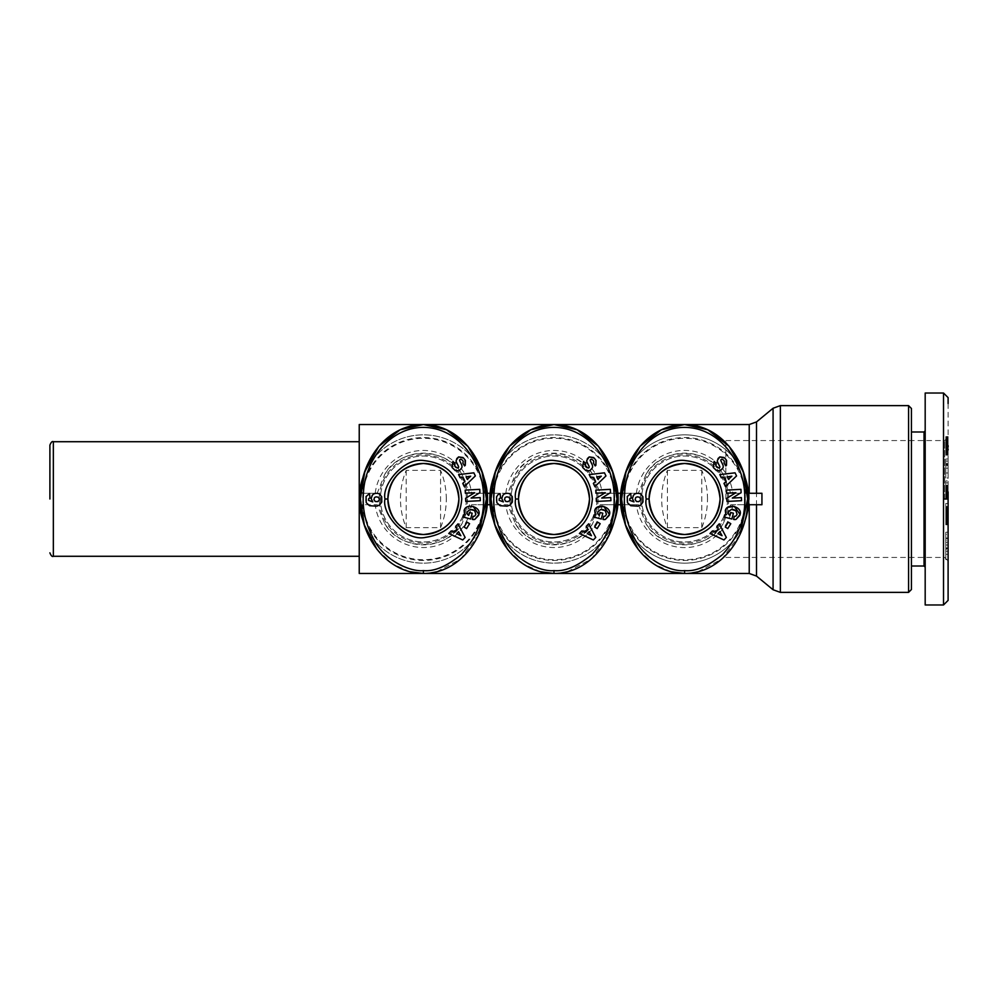 <?xml version="1.0" encoding="UTF-8"?>
<svg xmlns="http://www.w3.org/2000/svg" width="998" height="998" viewBox="0 0 998 998"><rect width="100%" height="100%" fill="white"/><g stroke="black" fill="none" stroke-linecap="round" stroke-linejoin="round"><path stroke-width="0.75" stroke-dasharray="4.99 3.74" d="M49.9 499L49.9 445.158L49.9 499M596.018 460.49L593.561 457.521M465.417 460.49L462.947 457.521M726.619 460.49L724.161 457.521M948.1 403.541L948.1 499M943.522 393.025L943.522 589.668M707.507 499C707.495 489.07 705.586 479.527 701.781 470.357L667.413 470.357C663.62 479.527 661.711 489.07 661.686 499C661.711 508.93 663.62 518.473 667.413 527.643L701.781 527.643C705.586 518.473 707.495 508.93 707.507 499M446.306 499C446.281 489.07 444.372 479.527 440.567 470.357L406.198 470.357C402.406 479.527 400.497 489.07 400.472 499C400.497 508.93 402.406 518.473 406.198 527.643L440.567 527.643C444.372 518.473 446.281 508.93 446.306 499M748.5 493.274L747.514 493.274L747.514 504.726L730.773 504.726L723.263 523.601C708.281 551.27 661.138 551.495 645.931 523.601L638.421 504.726L600.172 504.726L592.65 523.601C577.667 551.27 530.524 551.495 515.33 523.601L507.807 504.726L471.567 504.726A48.515 48.515 0 0 1 375.211 504.726L359.48 504.726A64.159 64.159 0 0 1 359.23 499L359.23 424.537M359.23 493.274L377.207 493.274L384.729 474.399C399.711 446.73 446.855 446.505 462.049 474.399L469.559 493.274L507.807 493.274L515.33 474.399C530.312 446.73 577.455 446.505 592.65 474.399L600.172 493.274L638.421 493.274L645.931 474.399C660.913 446.73 708.056 446.505 723.263 474.399L730.773 493.274L756.509 493.274M730.773 504.726L761.936 504.726M600.172 504.726L617.887 504.726A64.159 64.159 0 0 0 617.887 493.274L600.172 493.274M614.032 521.63A64.159 64.159 0 0 1 493.96 521.655M507.807 493.274L490.093 493.274A64.159 64.159 0 0 0 490.093 504.726L507.807 504.726M469.559 493.274L487.286 493.274A64.159 64.159 0 0 1 487.286 504.726L484.579 504.726A61.464 61.464 0 0 1 362.187 504.726M483.419 521.63A64.159 64.159 0 0 1 363.359 521.655M744.633 521.63A64.159 64.159 0 0 1 624.573 521.655M638.421 504.726L620.694 504.726A64.159 64.159 0 0 1 620.694 493.274L623.401 493.274A61.464 61.464 0 0 1 745.793 493.274L730.773 493.274M638.421 493.274L623.401 493.274M723.263 474.399A45.821 45.821 0 0 0 645.931 474.399M592.65 474.399A45.821 45.821 0 0 0 515.33 474.399M614.718 499A60.716 60.716 0 0 1 553.99 559.716A60.716 60.716 0 0 1 493.274 499A60.716 60.716 0 0 1 553.99 438.284A60.716 60.716 0 0 1 614.718 499M484.105 499A60.716 60.716 0 0 1 423.389 559.716A60.716 60.716 0 0 1 362.661 499A60.716 60.716 0 0 1 423.389 438.284A60.716 60.716 0 0 1 484.105 499M745.319 499A60.716 60.716 0 0 1 684.603 559.716A60.716 60.716 0 0 1 623.875 499A60.716 60.716 0 0 1 684.603 438.284A60.716 60.716 0 0 1 745.319 499M908.579 405.625L908.579 592.375M596.954 499A42.964 42.964 0 0 1 553.99 541.964A42.964 42.964 0 0 1 511.026 499A42.964 42.964 0 0 1 553.99 456.036A42.964 42.964 0 0 1 596.954 499A42.964 42.964 0 0 1 553.99 541.964A42.964 42.964 0 0 1 511.026 499A42.964 42.964 0 0 1 553.99 456.036A42.964 42.964 0 0 1 596.954 499M466.353 499A42.964 42.964 0 0 1 423.389 541.964A42.964 42.964 0 0 1 380.425 499A42.964 42.964 0 0 1 423.389 456.036A42.964 42.964 0 0 1 466.353 499A42.964 42.964 0 0 1 423.389 541.964A42.964 42.964 0 0 1 380.425 499A42.964 42.964 0 0 1 423.389 456.036A42.964 42.964 0 0 1 466.353 499M727.554 499A42.964 42.964 0 0 1 684.603 541.964A42.964 42.964 0 0 1 641.639 499A42.964 42.964 0 0 1 684.603 456.036A42.964 42.964 0 0 1 727.554 499A42.964 42.964 0 0 1 684.603 541.964A42.964 42.964 0 0 1 641.639 499A42.964 42.964 0 0 1 684.603 456.036A42.964 42.964 0 0 1 727.554 499M911.436 408.494L911.436 589.506M598.101 499A44.112 44.112 0 0 1 553.99 543.112A44.112 44.112 0 0 1 509.878 499A44.112 44.112 0 0 1 553.99 454.888A44.112 44.112 0 0 1 598.101 499M467.488 499A44.112 44.112 0 0 1 423.389 543.112A44.112 44.112 0 0 1 379.277 499A44.112 44.112 0 0 1 423.389 454.888A44.112 44.112 0 0 1 467.488 499M728.702 499A44.112 44.112 0 0 1 684.603 543.112A44.112 44.112 0 0 1 640.491 499A44.112 44.112 0 0 1 684.603 454.888A44.112 44.112 0 0 1 728.702 499M924.036 431.984L924.036 566.016M925.183 499L925.183 567.163L925.183 499M588.546 467.975A1.073 1.073 0 0 0 589.132 466.503L587.198 462.498A4.004 4.004 0 0 1 586.824 460.253L587.335 458.643M592.325 467.925A4.004 4.004 0 0 0 592.201 464.731L590.305 460.802A1.073 1.073 0 0 1 591.29 459.267M457.945 467.975A1.073 1.073 0 0 0 458.531 466.503L456.585 462.498A4.004 4.004 0 0 1 456.223 460.253L456.735 458.643M461.725 467.925A4.004 4.004 0 0 0 461.6 464.731L459.691 460.802A1.073 1.073 0 0 1 460.689 459.267M719.159 467.975A1.073 1.073 0 0 0 719.745 466.503L717.799 462.498A4.004 4.004 0 0 1 717.425 460.253L717.949 458.643M722.939 467.925A4.004 4.004 0 0 0 722.814 464.731L720.905 460.802A1.073 1.073 0 0 1 721.903 459.267M944.657 499L944.657 440.567L944.657 499M948.1 512.785L945.805 512.785L948.1 512.785L948.1 511.849L948.1 513.982L948.1 506.497L948.1 524.811L948.1 503.441L945.805 503.441L948.1 503.441M948.1 508.581L945.805 508.581L948.1 508.032L945.805 508.032L945.805 503.441L945.805 524.437L945.805 513.982L945.805 516.964L948.1 516.964L945.805 516.976L945.805 507.258L945.805 512.785L945.805 511.874L948.1 511.849L945.805 511.824L948.1 511.899M725.845 499L725.845 440.567L725.845 499M469.559 504.726L462.049 523.601C447.067 551.27 399.924 551.495 384.729 523.601L377.207 504.726L359.23 504.726M359.23 573.463L359.23 499A64.159 64.159 0 0 1 359.48 493.274L362.187 493.274A61.464 61.464 0 0 1 484.579 493.274M384.729 523.601A45.821 45.821 0 0 0 462.049 523.601M375.211 504.726L377.207 504.726M471.567 504.726L484.579 504.726M515.33 523.601A45.821 45.821 0 0 0 592.65 523.601M645.931 523.601A45.821 45.821 0 0 0 723.263 523.601M701.781 470.357L701.781 527.643M667.413 470.357L667.413 527.643M440.567 470.357L440.567 527.643M406.198 470.357L406.198 527.643M377.207 493.274L362.187 493.274M493.96 476.345A64.159 64.159 0 0 1 614.019 476.358M363.359 476.345A64.159 64.159 0 0 1 483.419 476.358M624.573 476.345A64.159 64.159 0 0 1 744.62 476.358M462.049 474.399A45.821 45.821 0 0 0 384.729 474.399M359.48 504.726A64.159 64.159 0 0 0 487.286 504.726A64.159 64.159 0 0 1 359.48 504.726M490.093 504.726A64.159 64.159 0 0 0 617.887 504.726A64.159 64.159 0 0 1 490.093 504.726M747.514 493.274L745.793 493.274M748.75 499A64.159 64.159 0 0 0 687.46 434.903A64.159 64.159 0 0 0 620.694 493.274A64.159 64.159 0 0 1 687.46 434.903A64.159 64.159 0 0 1 748.75 499A64.159 64.159 0 0 1 687.46 563.097A64.159 64.159 0 0 1 620.694 504.726A64.159 64.159 0 0 0 687.46 563.097A64.159 64.159 0 0 0 748.75 499M748.5 504.726L747.514 504.726M487.286 493.274A64.159 64.159 0 0 0 359.48 493.274A64.159 64.159 0 0 1 487.286 493.274M617.887 493.274A64.159 64.159 0 0 0 490.093 493.274A64.159 64.159 0 0 1 617.887 493.274M911.436 499L911.436 431.984L911.436 499M609.354 534.554L591.352 558.967L567.138 571.829M561.088 572.989L553.99 573.463M540.567 571.754L522.977 563.82L507.608 549.411M478.753 534.554L460.752 558.967L436.538 571.829M430.475 572.989L423.389 573.463M409.953 571.754L392.364 563.82L377.007 549.411M739.967 534.554L721.953 558.967L697.752 571.829M691.689 572.989L684.603 573.463M671.167 571.754L653.578 563.82L638.221 549.411M925.183 430.837L925.183 567.163M925.183 585.24L925.183 604.975M943.522 592.675L943.522 604.975M605.948 475.946L604.464 472.827L589.207 474.586L590.704 477.768L593.66 477.318L595.581 481.385L593.361 483.406L594.883 486.625L605.948 475.946M600.172 523.701L597.665 522.154L594.658 527.031L597.166 528.578L600.172 523.701M609.267 515.342L609.491 514.469M597.016 507.421L594.721 510.614M595.357 514.906L594.072 514.856L593.511 516.989L601.27 519.01L602.792 513.197L600.035 512.473L599.274 515.417M599.212 515.38L597.964 514.157M602.804 509.579L603.553 509.778M606.46 514.307L605.549 515.791A2.008 2.008 0 0 1 603.678 516.265L603.017 519.459A4.94 4.94 0 0 0 605.362 519.434M593.411 463.047L595.182 465.916L595.881 465.305M585.913 466.902L585.377 466.054M585.552 463.821L583.581 461.313M596.218 498.289L596.38 501.445L610.938 500.684L610.776 497.59L601.707 498.077L610.526 492.625L610.352 489.344L595.781 490.118L595.943 493.199L605.262 492.713L596.218 498.289M593.348 539.968L595.744 537.473L588.633 523.85L586.213 526.395L587.685 529.002L584.566 532.246L581.884 530.899L579.426 533.468L593.348 539.968M503.94 494.21L501.794 498.326L503.379 501.894L499.1 500.322L499.312 498.563L500.622 497.99L500.073 493.586L497.041 495.769L496.256 500.335L496.854 502.718L498.875 505.063L505.387 506.36L509.279 505.524L512.136 502.705L512.523 497.491L510.053 493.998A6.45 6.45 0 0 0 503.94 494.21M475.335 475.946L473.863 472.827L458.593 474.586L460.103 477.768L463.06 477.318L464.981 481.385L462.76 483.406L464.282 486.625L475.335 475.946M469.571 523.701L467.064 522.154L464.045 527.031L466.553 528.578L469.571 523.701M478.666 515.342L478.89 514.469M473.089 506.41L464.107 510.614M464.756 514.906L463.471 514.856L462.91 516.989L470.669 519.01L472.179 513.197L469.434 512.473L468.661 515.417M468.598 515.38L467.351 514.157M472.191 509.579L472.952 509.778M475.859 514.307L474.936 515.791A2.008 2.008 0 0 1 473.064 516.265L472.416 519.459A4.94 4.94 0 0 0 474.761 519.434M462.81 463.047L464.694 465.817M455.313 466.902L454.764 466.054M454.951 463.821L452.93 461.35M465.617 498.289L465.779 501.445L480.337 500.684L480.175 497.59L471.093 498.077L479.913 492.625L479.739 489.344L465.18 490.118L465.342 493.199L474.661 492.713L465.617 498.289M462.748 539.968L465.143 537.473L458.032 523.85L455.599 526.395L457.072 529.002L453.965 532.246L451.283 530.899L448.813 533.468L462.748 539.968M373.339 494.21L371.194 498.326L372.778 501.894L368.487 500.322L368.711 498.563L370.021 497.99L369.472 493.586L366.428 495.769L365.655 500.335L366.241 502.718L368.274 505.063L374.774 506.36L378.928 505.387L381.535 502.705L381.922 497.491L379.452 493.998A6.45 6.45 0 0 0 373.339 494.21M736.549 475.946L735.077 472.827L719.808 474.586L721.305 477.768L724.274 477.318L726.182 481.385L723.974 483.406L725.496 486.625L736.549 475.946M730.785 523.701L728.278 522.154L725.259 527.031L727.767 528.578L730.785 523.701M739.867 515.342L740.104 514.469M727.617 507.421L725.321 510.614M725.97 514.906L724.673 514.856L724.124 516.989L731.883 519.01L733.393 513.197L730.636 512.473L729.875 515.417M729.812 515.38L728.565 514.157M733.405 509.579L734.154 509.778M737.073 514.307L736.15 515.791A2.008 2.008 0 0 1 734.279 516.265L733.63 519.459A4.94 4.94 0 0 0 735.963 519.434M724.012 463.047L725.783 465.916L726.482 465.305M716.527 466.902L715.978 466.054M716.165 463.821L714.144 461.35M726.818 498.289L726.993 501.445L741.551 500.684L741.389 497.59L732.307 498.077L741.127 492.625L740.953 489.344L726.394 490.118L726.556 493.199L735.863 492.713L726.818 498.289M723.962 539.968L726.357 537.473L719.246 523.85L716.814 526.395L718.286 529.002L715.179 532.246L712.497 530.899L710.027 533.468L723.962 539.968M634.541 494.21L632.395 498.326L633.98 501.894L629.701 500.322L629.925 498.563L631.235 497.99L630.686 493.586L627.255 496.53L626.969 501.196L630.087 505.425L635.988 506.36L639.88 505.524L642.749 502.705L643.124 497.491L640.666 493.998A6.45 6.45 0 0 0 634.541 494.21M601.283 476.196L597.864 479.314L596.717 476.869L601.283 476.196M591.465 535.701L587.323 533.631L589.194 531.684L591.465 535.701M505.125 501.033L504.539 498.988L505.225 497.441L508.082 496.917L509.716 498.114L509.941 499.699L508.805 501.37L505.125 501.033M470.682 476.196L467.251 479.314L466.103 476.869L470.682 476.196M460.851 535.701L456.722 533.631L458.581 531.684L460.851 535.701M374.524 501.033L373.926 498.988L374.624 497.441L377.469 496.917L379.115 498.114L379.115 500.447L378.192 501.37L374.524 501.033M731.883 476.196L728.465 479.314L727.317 476.869L731.883 476.196M722.065 535.701L717.936 533.631L719.795 531.684L722.065 535.701M635.738 501.033L635.14 498.988L635.838 497.441L638.683 496.917L640.317 498.114L640.541 499.699L639.406 501.37L635.738 501.033M948.1 438.134L948.1 455.263L948.1 436.588L948.1 438.134L945.805 438.134L948.1 437.66M945.805 437.66L945.805 450.51L948.1 450.56L948.1 447.092L948.1 448.938M948.1 450.56L945.805 450.896L948.1 450.56M945.805 447.092L948.1 447.092L948.1 445.595L945.805 445.595L948.1 445.582M948.1 492.451L945.805 492.451L945.805 485.914L948.1 485.914L948.1 499.462L948.1 480.899L948.1 486.276L945.805 485.914L945.805 480.899L948.1 480.899M948.1 534.354L948.1 540.155L948.1 532.221L948.1 534.354L945.805 534.354L945.805 532.221L948.1 532.221M948.1 559.653L948.1 538.471L948.1 559.653L945.805 559.653L945.805 555.487L948.1 555.487M948.1 464.22L948.1 478.005L948.1 458.968L948.1 464.22L945.805 464.22L945.805 458.968L948.1 458.968M948.1 486.238L945.805 486.238L945.805 498.476L948.1 498.476L948.1 486.263L948.1 494.01L948.1 491.078L945.805 491.078L945.805 493.511L948.1 493.536L945.805 493.486L945.805 491.078M948.1 439.345L945.805 439.345L945.805 438.696L948.1 438.696M945.805 437.286L948.1 437.286M945.805 436.8L948.1 436.8M945.805 436.637L948.1 436.637M945.805 436.588L948.1 436.588M945.805 436.687L948.1 436.687M945.805 436.75L948.1 436.75M945.805 437.411L948.1 437.411M945.805 437.935L948.1 437.935M945.805 438.409L948.1 438.409M945.805 439.095L948.1 439.095M945.805 439.806L948.1 439.806M945.805 440.58L948.1 440.58M945.805 441.39L948.1 441.39M948.1 450.036L945.805 450.036L945.805 441.852L948.1 441.865L945.805 441.852L945.805 441.116L948.1 441.116M945.805 442.513L948.1 442.488M945.805 443.224L948.1 443.224M945.805 443.96L948.1 443.96M945.805 444.759L948.1 444.759M945.805 447.952L948.1 447.952M945.805 448.626L948.1 448.626M945.805 449.162L948.1 449.162M945.805 449.786L948.1 449.786M945.805 450.896L948.1 450.909M945.805 445.22L948.1 445.22M945.805 446.006L948.1 446.006M945.805 446.805L948.1 446.805M945.805 447.491L948.1 447.491M945.805 448.114L948.1 448.114L945.805 448.127M945.805 448.776L948.1 448.776M945.805 449.449L948.1 449.449M945.805 450.148L948.1 450.148M945.805 451.62L948.1 451.62M945.805 452.381L948.1 452.381M945.805 452.543L948.1 452.543M945.805 453.167L948.1 453.167M945.805 453.703L948.1 453.703M945.805 454.539L948.1 454.539M945.805 454.826L948.1 454.826M945.805 455.15L948.1 455.15M945.805 454.589L948.1 454.589M945.805 453.616L948.1 453.616M945.805 453.429L948.1 453.429M945.805 452.768L948.1 452.768M945.805 452.069L948.1 452.069M945.805 451.296L948.1 451.296M945.805 450.809L948.1 450.809M945.805 449.212L948.1 449.212M945.805 441.116L945.805 448.351L948.1 447.79M945.805 447.541L948.1 447.541M945.805 446.904L948.1 446.904M945.805 446.193L948.1 446.193M945.805 445.42L948.1 445.42M945.805 444.584L948.1 444.584M945.805 443.312L948.1 443.312M945.805 441.927L948.1 441.927M945.805 440.767L948.1 440.767M945.805 441.49L948.1 441.49M945.805 441.74L948.1 441.74M945.805 442.438L948.1 442.438M945.805 443.137L948.1 443.137M945.805 443.436L948.1 443.436M945.805 444.172L948.1 444.172M945.805 444.958L948.1 444.958M945.805 447.79L945.805 447.042L948.1 447.042M945.805 447.042L945.805 446.293L948.1 446.293M945.805 446.293L945.805 445.545L948.1 445.545M945.805 445.545L945.805 444.809L948.1 444.809M945.805 444.809L945.805 444.06L948.1 444.06M945.805 444.06L948.1 443.698L945.805 443.05L948.1 443.05M945.805 443.05L945.805 442.364L948.1 442.364M945.805 442.364L945.805 441.69L948.1 441.69M945.805 441.69L945.805 440.991L948.1 440.991M945.805 440.991L945.805 440.28L948.1 440.28M945.805 440.28L945.805 439.569L948.1 439.569M945.805 480.899L945.805 482.845L948.1 482.845M945.805 482.845L945.805 487.897L948.1 487.897M945.805 487.897L945.805 486.837L948.1 486.837M945.805 486.837L945.805 494.397L948.1 494.397M945.805 494.397L945.805 499.462L948.1 499.462M945.805 499.462L945.805 497.515L948.1 497.515M945.805 497.515L945.805 492.451M948.1 538.009L945.805 538.009L945.805 540.155L948.1 540.155M945.805 540.155L945.805 534.354M945.805 532.221L945.805 538.009M948.1 547.914L945.805 547.914L945.805 551.906L948.1 551.906M945.805 551.906L945.805 559.653M945.805 555.487L945.805 538.471L948.1 538.471M945.805 538.471L945.805 542.363L948.1 542.363M945.805 542.363L945.805 545.008L948.1 545.008M945.805 545.008L945.805 549.337L948.1 549.337M945.805 549.337L945.805 547.914M945.805 516.066L948.1 516.066L945.805 516.116M945.805 515.23L948.1 515.23M945.805 514.444L948.1 514.444M945.805 513.708L948.1 513.708M945.805 511.899L945.805 513.034L948.1 513.034L945.805 513.459L948.1 513.459M945.805 512.323L948.1 512.323L945.805 512.361M945.805 511.562L948.1 511.562M945.805 510.839L948.1 510.839M945.805 510.165L948.1 510.165M945.805 509.554L948.1 509.554M945.805 508.98L948.1 508.98M945.805 508.818L948.1 508.818M945.805 508.356L948.1 508.356M945.805 507.945L948.1 507.945M945.805 507.57L948.1 507.57L945.805 507.57M945.805 506.996L948.1 506.996M945.805 506.759L948.1 506.759M945.805 506.61L948.1 506.61M945.805 506.497L948.1 506.497M945.805 506.647L948.1 506.647M945.805 506.934L948.1 506.934M945.805 507.583L948.1 507.583M945.805 508.531L948.1 508.531M945.805 509.117L948.1 509.117M945.805 509.342L948.1 509.342M945.805 509.928L948.1 509.928M945.805 510.577L948.1 510.577M945.805 511.3L948.1 511.3M945.805 512.074L948.1 512.099M945.805 512.935L948.1 512.935M945.805 513.858L948.1 513.858M945.805 514.207L948.1 514.207M945.805 515.093L948.1 515.093M945.805 515.941L948.1 515.941M945.805 516.752L948.1 516.752M945.805 517.525L948.1 517.525M945.805 518.261L948.1 518.261M945.805 518.81L948.1 518.81M945.805 524.811L945.805 516.976L945.805 519.521L948.1 519.521L945.805 519.521L945.805 524.811L948.1 524.811M945.805 520.295L948.1 520.295M945.805 521.106L948.1 521.106M945.805 521.966L948.1 521.966M945.805 522.865L948.1 522.865M945.805 524.437L948.1 524.437M945.805 516.278L948.1 516.278M945.805 515.504L948.1 515.504M945.805 519.035L948.1 519.035M945.805 518.686L948.1 518.686M945.805 518.212L948.1 518.212L945.805 518.187M945.805 517.388L948.1 517.388M945.805 516.665L948.1 516.665M945.805 516.565L948.1 516.565M945.805 515.741L948.1 515.741M945.805 514.918L948.1 514.918M945.805 514.806L948.1 514.806M945.805 513.459L948.1 513.982L945.805 513.945L945.805 513.284L948.1 513.284M945.805 513.284L948.1 512.722M945.805 512.722L948.1 512.273M945.805 512.273L948.1 512.199M945.805 512.199L948.1 511.974M945.805 511.974L948.1 511.874M945.805 512.673L948.1 512.673M945.805 514.594L948.1 514.594M945.805 515.342L948.1 515.342M945.805 517.438L948.1 517.438M945.805 518.773L948.1 518.773M945.805 518.948L948.1 518.948M945.805 519.322L948.1 519.322M945.805 524.736L948.1 524.736M945.805 524.561L948.1 524.561M945.805 524.337L948.1 524.337M945.805 524.012L948.1 524.012M945.805 523.788L948.1 523.788M945.805 523.289L948.1 523.289M945.805 522.702L948.1 522.702M945.805 522.029L948.1 522.029M945.805 521.867L948.1 521.867M945.805 521.28L948.1 521.28M945.805 520.594L948.1 520.594M945.805 519.808L948.1 519.808M945.805 518.898L948.1 518.898M945.805 517.9L948.1 517.9M948.1 472.965L945.805 472.965L945.805 478.005L948.1 478.005M945.805 478.005L945.805 464.22M945.805 458.968L945.805 461.039L948.1 461.039M945.805 461.039L945.805 465.954L948.1 465.954M945.805 465.954L948.1 465.405M945.805 465.405L945.805 470.869L948.1 470.869M945.805 470.869L945.805 472.965M945.805 486.712L948.1 486.712M945.805 487.286L948.1 487.286M945.805 487.535L948.1 487.535M945.805 488.209L948.1 488.209M945.805 489.02L948.1 489.02M945.805 489.195L948.1 489.195M948.1 498.476L945.805 498.476L948.1 498.501L945.805 498.501L945.805 489.681L948.1 489.931L948.1 491.877L945.805 491.864L948.1 491.877M945.805 490.779L948.1 490.779L945.805 490.779M945.805 491.727L948.1 491.727M945.805 492.501L948.1 492.501M945.805 493.411L948.1 493.411M945.805 494.26L948.1 494.26M945.805 495.008L948.1 495.008M945.805 495.682L948.1 495.682M945.805 496.293L948.1 496.293M945.805 496.829L948.1 496.829M945.805 496.942L948.1 496.942M945.805 497.303L948.1 497.303M945.805 497.628L948.1 497.628L945.805 497.603M945.805 497.89L948.1 497.89L945.805 497.902M945.805 498.114L948.1 498.114L945.805 498.139M945.805 498.276L948.1 498.276M945.805 498.401L948.1 498.401M945.805 498.414L948.1 498.414M945.805 498.314L948.1 498.314M945.805 498.177L948.1 498.177M945.805 497.266L948.1 497.266M945.805 497.054L948.1 497.054M945.805 496.505L948.1 496.505M945.805 495.881L948.1 495.881M945.805 495.183L948.1 495.183M945.805 495.133L948.1 495.133M945.805 494.447L948.1 494.447M945.805 493.686L948.1 493.686M945.805 492.812L948.1 492.812M945.805 491.852L948.1 491.852M945.805 491.764L948.1 491.764M945.805 489.931L948.1 489.981L945.805 489.906L945.805 489.057L948.1 489.057M945.805 489.057L945.805 488.334L948.1 488.334M945.805 488.334L945.805 487.685L948.1 487.685M945.805 487.685L948.1 487.136M945.805 487.136L948.1 486.675L945.805 485.989L948.1 485.989M945.805 485.989L948.1 485.739M945.805 485.739L948.1 485.539M945.805 485.539L948.1 485.377M945.805 485.377L948.1 485.265M945.805 485.265L948.1 485.315M945.805 485.315L948.1 485.452M945.805 485.452L948.1 485.627L945.805 486.238M945.805 507.184L948.1 507.184M945.805 508.581L948.1 509.192M945.805 509.192L948.1 509.654M945.805 509.654L948.1 510.29M945.805 510.29L945.805 511.038L948.1 511.038M945.805 511.038L945.805 511.874M945.805 548.513L945.805 554.327L945.805 548.513L948.1 548.513L948.1 554.327L945.805 554.327M945.805 464.744L945.805 468.162L945.805 463.596L945.805 464.744L948.1 464.744L948.1 468.162L948.1 463.596L945.805 463.596M945.805 493.923L948.1 493.923L945.805 493.923M945.805 494.01L948.1 493.985L945.805 493.985M945.805 551.22L948.1 551.22M948.1 554.327L948.1 548.513M945.805 468.162L948.1 468.162M948.1 463.596L948.1 464.744M945.805 492.313L948.1 492.313M945.805 492.962L948.1 492.962M945.805 493.449L948.1 493.449M945.805 493.823L948.1 493.823L945.805 493.823M945.805 493.511L948.1 493.511M945.805 493.224L948.1 493.224M945.805 492.65L948.1 492.65M945.805 491.378L948.1 491.378M945.805 490.729L948.1 490.729M945.805 490.667L948.1 490.667L945.805 490.23L948.1 489.931M945.805 490.168L948.1 490.168M945.805 489.856L948.1 489.856L945.805 489.806M945.805 489.756L948.1 489.756M945.805 489.694L948.1 489.694L945.805 489.731M53.343 556.285L53.343 441.715M780.361 405.625L780.361 592.375M773.076 408.244L773.076 589.756M749.224 424.537L749.224 573.463M756.509 421.917L756.509 576.083M636.412 493.274A48.515 48.515 0 0 1 732.782 493.274M505.811 493.274A48.515 48.515 0 0 1 602.168 493.274M602.168 504.726A48.515 48.515 0 0 1 505.811 504.726M732.782 504.726A48.515 48.515 0 0 1 636.412 504.726M615.192 504.726A61.464 61.464 0 0 1 492.8 504.726M745.793 504.726A61.464 61.464 0 0 1 623.401 504.726M375.211 493.274A48.515 48.515 0 0 1 471.567 493.274M492.8 493.274A61.464 61.464 0 0 1 615.192 493.274M945.805 446.493L948.1 446.493M945.805 446.879L948.1 446.879M725.845 440.567L944.657 440.567L948.1 437.136M725.845 557.433L944.657 557.433L948.1 560.864"/><path stroke-width="1.5" d="M49.9 499L49.9 445.158L49.9 499M553.99 570.606C542.338 572.091 516.428 561.737 505.3 541.028C496.443 525.347 492.688 509.479 494.022 493.411C495.195 461.5 519.534 427.406 553.99 427.394C590.903 427.543 615.516 465.829 614.132 499.773C614.556 519.397 607.196 537.61 592.088 554.401C577.555 566.303 564.856 571.704 553.99 570.606L553.99 573.463C515.916 573.388 489.931 534.529 490.979 498.888C490.08 463.197 515.966 424.661 553.99 424.537L577.181 429.764L598.551 446.343L612.585 471.592L617.001 499L609.354 534.554M423.389 570.606C411.737 572.091 385.814 561.737 374.699 541.028C365.842 525.347 362.087 509.479 363.422 493.411C364.594 461.5 388.933 427.406 423.389 427.394C460.303 427.543 484.903 465.829 483.531 499.773C483.943 519.397 476.595 537.61 461.475 554.401C446.942 566.303 434.242 571.704 423.389 570.606L423.389 573.463C385.315 573.388 359.33 534.529 360.378 498.888C359.48 463.197 385.365 424.661 423.389 424.537L446.58 429.764L467.937 446.343L481.972 471.592L486.4 499L478.753 534.554M684.603 570.606C672.939 572.091 647.028 561.737 635.913 541.028C627.056 525.347 623.288 509.479 624.636 493.411C625.796 461.5 650.147 427.406 684.603 427.394C721.517 427.543 746.117 465.829 744.745 499.773C745.157 519.397 737.809 537.61 722.689 554.401C708.156 566.303 695.456 571.704 684.603 570.606L684.603 573.463C646.517 573.388 620.531 534.529 621.592 498.888C620.681 463.197 646.567 424.661 684.603 424.537L707.794 429.764L729.151 446.343L743.186 471.592L747.614 499L739.967 534.554M592.375 499C590.442 521.118 578.516 533.88 556.585 537.298C535.352 542.238 512.024 513.047 515.617 499C512.174 485.365 534.092 456.922 554.988 460.639C577.78 463.359 590.23 476.146 592.375 499M589.506 499C587.385 520.594 575.547 532.433 554.002 534.516C532.445 532.433 520.607 520.594 518.473 499C520.544 477.431 532.396 465.592 554.04 463.484C575.572 465.579 587.385 477.418 589.506 499A35.516 35.516 0 0 0 553.99 463.484A35.516 35.516 0 0 0 518.473 499A35.516 35.516 0 0 0 553.99 534.516A35.516 35.516 0 0 0 589.506 499M595.357 514.906L594.721 510.614L595.357 514.906L594.072 514.856L593.511 516.989L601.27 519.01L602.792 513.197L600.035 512.473L599.274 515.417M597.964 514.157L597.702 511.924L597.964 514.157L599.212 515.38M603.553 509.778L605.225 510.639L606.46 514.307L605.225 510.639L600.771 509.442L597.702 511.924L600.771 509.442L602.804 509.579M593.561 457.521L589.232 456.909L594.309 458.132L596.018 460.49L595.881 465.305L595.943 460.328M582.657 467.451L583.531 461.35L582.657 467.451L585.863 470.569L582.657 467.451M461.762 499C459.841 521.118 447.915 533.88 425.971 537.298C404.739 542.238 381.411 513.047 385.003 499C381.573 485.365 403.491 456.922 424.387 460.639C447.166 463.359 459.629 476.146 461.762 499M458.905 499C456.772 520.594 444.946 532.433 423.401 534.516C401.845 532.433 389.993 520.594 387.873 499C389.944 477.431 401.795 465.592 423.439 463.484C444.958 465.579 456.785 477.418 458.905 499A35.516 35.516 0 0 0 423.389 463.484A35.516 35.516 0 0 0 387.873 499A35.516 35.516 0 0 0 423.389 534.516A35.516 35.516 0 0 0 458.905 499M464.756 514.906L464.107 510.614L464.756 514.906L463.471 514.856L462.91 516.989L470.669 519.01L472.179 513.197L469.434 512.473L468.661 515.417M467.351 514.157L467.089 511.924L467.351 514.157L468.598 515.38M472.952 509.778L474.624 510.639L475.859 514.307L474.624 510.639L470.17 509.442L467.089 511.924L470.17 509.442L472.191 509.579M462.947 457.521L458.631 456.909L463.696 458.132L465.417 460.49L465.28 465.305L465.018 459.779M452.057 467.451L452.93 461.35L452.057 467.451L455.25 470.569L452.057 467.451M722.976 499C721.055 521.118 709.116 533.88 687.185 537.298C665.953 542.238 642.625 513.047 646.217 499C642.774 485.365 664.693 456.922 685.589 460.639C708.38 463.359 720.843 476.146 722.976 499M720.107 499C717.986 520.594 706.147 532.433 684.603 534.516C663.046 532.433 651.207 520.594 649.087 499C651.158 477.431 663.009 465.592 684.653 463.484C706.172 465.579 717.999 477.418 720.107 499A35.516 35.516 0 0 0 684.603 463.484A35.516 35.516 0 0 0 649.087 499A35.516 35.516 0 0 0 684.603 534.516A35.516 35.516 0 0 0 720.107 499M725.97 514.906L725.321 510.614L725.97 514.906L724.673 514.856L724.124 516.989L731.883 519.01L733.393 513.197L730.636 512.473L729.875 515.417M728.565 514.157L728.303 511.924L728.565 514.157L729.812 515.38M734.154 509.778L735.838 510.639L737.073 514.307L735.838 510.639L731.372 509.442L728.303 511.924L731.372 509.442L733.405 509.579M726.619 460.49L726.482 465.305L726.619 460.49L724.91 458.132L719.845 456.909L724.161 457.521M713.271 467.451L714.144 461.35L713.271 467.451L716.464 470.569L713.271 467.451M948.1 499L948.1 600.285L948.1 499L943.522 499L943.522 393.025L925.183 393.025L925.183 430.837L924.036 431.984L911.436 431.984M943.522 393.025L948.1 397.603L948.1 403.541M749.224 493.274L749.224 424.537L359.23 424.537L359.23 499A64.159 64.159 0 0 1 363.359 476.345M614.019 476.358A64.159 64.159 0 0 1 614.032 521.63M493.96 521.655A64.159 64.159 0 0 1 493.96 476.345M483.419 476.358A64.159 64.159 0 0 1 483.419 521.63M363.359 521.655A64.159 64.159 0 0 1 359.23 499L359.23 573.463L749.224 573.463L749.224 504.726M744.62 476.358A64.159 64.159 0 0 1 744.633 521.63M624.573 521.655A64.159 64.159 0 0 1 624.573 476.345M756.509 504.726L756.509 576.083L773.076 589.756L773.076 408.244L780.361 405.625L780.361 592.375L908.579 592.375L908.579 405.625L780.361 405.625M748.5 504.726L761.936 504.726L761.936 493.274L756.509 493.274L756.509 421.917L773.076 408.244M908.579 592.375L911.436 589.506L911.436 408.494L908.579 405.625M911.436 566.016L924.036 566.016L924.036 431.984M583.581 461.313L585.552 463.821C584.816 466.191 585.814 467.575 588.546 467.975A1.073 1.073 0 0 0 589.132 466.503L587.198 462.498A4.004 4.004 0 0 1 586.824 460.253L589.232 456.909L587.335 458.643M595.881 465.305L595.182 465.916L593.411 463.047C594.209 461.313 593.498 460.053 591.29 459.267A1.073 1.073 0 0 0 590.305 460.802L592.201 464.731A4.004 4.004 0 0 1 592.325 467.925L589.83 470.732L585.863 470.569L589.83 470.732L592.325 467.925M452.93 461.35L454.951 463.821C454.215 466.191 455.213 467.575 457.945 467.975A1.073 1.073 0 0 0 458.531 466.503L456.585 462.498A4.004 4.004 0 0 1 456.223 460.253L458.631 456.909L456.735 458.643M464.694 465.817L465.28 465.305L464.569 465.916L462.81 463.047C463.596 461.313 462.897 460.053 460.689 459.267A1.073 1.073 0 0 0 459.691 460.802L461.6 464.731A4.004 4.004 0 0 1 461.725 467.925L459.23 470.732L455.25 470.569L459.23 470.732L461.725 467.925M714.144 461.35L716.165 463.821C715.429 466.191 716.427 467.575 719.159 467.975A1.073 1.073 0 0 0 719.745 466.503L717.799 462.498A4.004 4.004 0 0 1 717.425 460.253L719.845 456.909L717.949 458.643M726.482 465.305L725.783 465.916L724.012 463.047C724.81 461.313 724.099 460.053 721.903 459.267A1.073 1.073 0 0 0 720.905 460.802L722.814 464.731A4.004 4.004 0 0 1 722.939 467.925L720.431 470.732L716.464 470.569L720.431 470.732L722.939 467.925M948.1 503.441L948.1 512.785M487.286 504.726L490.093 504.726M620.694 504.726L617.887 504.726M490.093 493.274L487.286 493.274M620.694 493.274L617.887 493.274M761.936 493.274L748.5 493.274M567.138 571.829L561.088 572.989M507.608 549.411L494.946 525.023L490.979 499L495.407 471.592L509.442 446.343L530.799 429.764L553.99 424.537C592.163 424.512 618.236 463.995 617.001 499.162C618.061 534.329 591.951 573.563 553.99 573.463L540.567 571.754M436.538 571.829L430.475 572.989M377.007 549.411L364.345 525.023L360.378 499L364.794 471.592L378.828 446.343L400.198 429.764L423.389 424.537C461.55 424.512 487.635 463.995 486.4 499.162C487.461 534.329 461.35 573.563 423.389 573.463L409.953 571.754M697.752 571.829L691.689 572.989M638.221 549.411L625.559 525.023L621.592 499L626.008 471.592L640.042 446.343L661.4 429.764L684.603 424.537C722.764 424.512 748.837 463.995 747.614 499.162C748.662 534.329 722.564 573.563 684.603 573.463L671.167 571.754M924.036 566.016L925.183 567.163L925.183 585.24M948.1 600.397L943.522 604.975L925.183 604.975L925.183 393.025M589.207 474.586L604.464 472.827L605.948 475.946L594.883 486.625L593.361 483.406L595.581 481.385L593.66 477.318L590.704 477.768L589.207 474.586M594.658 527.031L597.665 522.154L600.172 523.701L597.166 528.578L594.658 527.031M594.721 510.614C596.367 502.618 611.961 506.672 609.491 514.469L605.362 519.434A4.94 4.94 0 0 1 603.017 519.459L603.678 516.265A2.008 2.008 0 0 0 605.549 515.791L606.46 514.307M610.938 500.684L596.38 501.445L596.218 498.289L605.262 492.713L595.943 493.199L595.781 490.118L610.352 489.344L610.526 492.625L601.707 498.077L610.776 497.59L610.938 500.684M588.633 523.85L595.744 537.473L593.348 539.968L579.426 533.468L581.884 530.899L584.566 532.246L587.685 529.002L586.213 526.395L588.633 523.85M502.792 495.32L503.94 494.21A6.45 6.45 0 0 1 510.053 493.998L512.311 496.742L512.386 501.994L510.277 504.951L507.146 506.173L500.148 505.712L496.854 502.718L496.505 496.954L497.952 494.696L500.073 493.586L500.622 497.99L499.312 498.563L499.1 500.322L503.379 501.894L501.807 498.688L502.792 495.32M458.593 474.586L473.863 472.827L475.335 475.946L464.282 486.625L462.76 483.406L464.981 481.385L463.06 477.318L460.103 477.768L458.593 474.586M464.045 527.031L467.064 522.154L469.571 523.701L466.553 528.578L464.045 527.031M464.107 510.614C465.754 502.618 481.348 506.672 478.89 514.469L474.761 519.434A4.94 4.94 0 0 1 472.416 519.459L473.064 516.265A2.008 2.008 0 0 0 474.936 515.791L475.859 514.307M480.337 500.684L465.779 501.445L465.617 498.289L474.661 492.713L465.342 493.199L465.18 490.118L479.739 489.344L479.913 492.625L471.093 498.077L480.175 497.59L480.337 500.684M458.032 523.85L465.143 537.473L462.748 539.968L448.813 533.468L451.283 530.899L453.965 532.246L457.072 529.002L455.599 526.395L458.032 523.85M372.192 495.32L373.339 494.21A6.45 6.45 0 0 1 379.452 493.998L381.71 496.742L381.772 501.994L379.677 504.951L376.533 506.173L369.547 505.712L366.241 502.718L366.054 496.53L369.472 493.586L370.021 497.99L368.711 498.563L368.487 500.322L372.778 501.894L371.194 498.688L372.192 495.32M719.808 474.586L735.077 472.827L736.549 475.946L725.496 486.625L723.974 483.406L726.182 481.385L724.274 477.318L721.305 477.768L719.808 474.586M725.259 527.031L728.278 522.154L730.785 523.701L727.767 528.578L725.259 527.031M725.321 510.614C726.968 502.618 742.562 506.672 740.104 514.469L735.963 519.434A4.94 4.94 0 0 1 733.63 519.459L734.279 516.265A2.008 2.008 0 0 0 736.15 515.791L737.073 514.307M741.551 500.684L726.993 501.445L726.818 498.289L735.863 492.713L726.556 493.199L726.394 490.118L740.953 489.344L741.127 492.625L732.307 498.077L741.389 497.59L741.551 500.684M719.246 523.85L726.357 537.473L723.962 539.968L710.027 533.468L712.497 530.899L715.179 532.246L718.286 529.002L716.814 526.395L719.246 523.85M633.406 495.32L634.541 494.21A6.45 6.45 0 0 1 640.666 493.998L642.924 496.742L642.986 501.994L640.878 504.951L637.747 506.173L630.761 505.712L627.455 502.718L627.255 496.53L630.686 493.586L631.235 497.99L629.925 498.563L629.701 500.322L633.98 501.894L632.408 498.688L633.406 495.32M943.522 604.975L943.522 499M943.522 589.668L943.522 592.675M605.362 519.434L609.267 515.342M609.491 514.469L603.703 506.41L597.016 507.421M591.29 459.267C593.498 460.053 594.209 461.313 593.411 463.047M588.546 467.975L585.913 466.902M585.377 466.054L585.552 463.821M474.761 519.434L478.666 515.342M478.89 514.469L473.089 506.41M460.689 459.267C462.897 460.053 463.596 461.313 462.81 463.047M457.945 467.975L455.313 466.902M454.764 466.054L454.951 463.821M735.963 519.434L739.867 515.342M740.104 514.469L734.303 506.41L727.617 507.421M721.903 459.267C724.099 460.053 724.81 461.313 724.012 463.047M719.159 467.975L716.527 466.902M715.978 466.054L716.165 463.821M948.1 445.582L948.1 447.129M948.1 448.938L948.1 450.011M948.1 491.877L948.1 498.501M596.717 476.869L597.864 479.314L601.283 476.196L596.717 476.869M589.194 531.684L587.323 533.631L591.465 535.701L589.194 531.684M504.539 499.561L505.849 501.507L508.082 501.645L509.716 500.447L509.941 498.863L508.805 497.191L506.635 496.842L505.125 497.528L504.539 499.561M466.103 476.869L467.251 479.314L470.682 476.196L466.103 476.869M458.581 531.684L456.722 533.631L460.851 535.701L458.581 531.684M373.926 499.561L375.236 501.507L377.469 501.645L379.115 500.447L379.327 498.863L378.192 497.191L376.034 496.842L374.524 497.528L373.926 499.561M727.317 476.869L728.465 479.314L731.883 476.196L727.317 476.869M719.795 531.684L717.936 533.631L722.065 535.701L719.795 531.684M635.14 499.561L636.45 501.507L638.683 501.645L640.317 500.447L640.541 498.863L639.406 497.191L637.235 496.842L635.738 497.528L635.14 499.561M359.23 441.715L53.343 441.715L53.343 556.285C52.245 556.984 51.098 555.836 49.9 552.842M515.617 499L518.473 499M385.003 499L387.873 499M646.217 499L649.087 499M53.343 441.715C52.245 441.016 51.098 442.164 49.9 445.158M756.509 576.083L749.224 573.463M359.23 556.285L53.343 556.285M756.509 421.917L749.224 424.537M773.076 589.756L780.361 592.375"/></g></svg>
